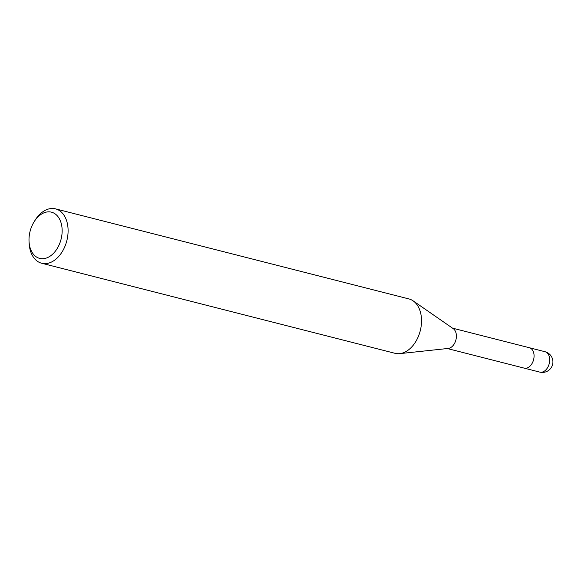 <?xml version="1.0" encoding="UTF-8"?>
<svg xmlns="http://www.w3.org/2000/svg" width="581" height="581" viewBox="0 0 581 581"><rect width="100%" height="100%" fill="white"/><g stroke="black" fill="none" stroke-linecap="round" stroke-linejoin="round"><path stroke-width="0.87" d="M413.273 300.958L453.26 328.657A10.523 7.052 104.3 0 1 456.027 339.427A10.523 7.052 104.3 0 1 448.852 348.339A10.523 7.052 104.3 0 1 448.22 348.44L399.851 353.626M544.993 351.716A10.523 7.052 104.3 0 1 546.249 352.231A10.523 7.052 104.3 0 1 549.394 362.936A10.523 7.052 104.3 0 1 542.16 372.116A10.523 7.052 104.3 0 1 539.793 372.109A10.523 10.523 0 0 0 552.916 362.043A10.523 10.523 0 0 0 544.993 351.716L529.356 347.728A10.523 7.052 104.3 0 1 533.932 357.961A10.523 7.052 104.3 0 1 526.524 368.136A10.523 7.052 104.3 0 1 524.164 368.122A10.523 7.052 104.3 0 1 524.084 368.1M34.097 221.811A23.85 15.992 104.3 0 1 46.102 212.145A23.85 15.992 104.3 0 1 62.145 231.492A23.85 15.992 104.3 0 1 45.049 258.422A23.85 15.992 104.3 0 1 29.05 241.616A23.85 15.992 104.3 0 1 34.097 221.811L35.1 220.206A28.062 18.81 104.3 0 1 49.218 208.833A28.062 18.81 104.3 0 1 55.529 208.862L408.951 298.939A28.062 18.81 104.3 0 1 421.145 326.231A28.062 18.81 104.3 0 1 401.406 353.357A28.062 18.81 104.3 0 1 399.713 353.64M55.529 208.862A28.062 18.81 104.3 0 1 67.723 236.147A28.062 18.81 104.3 0 1 47.983 263.28A28.062 18.81 104.3 0 1 41.672 263.244A28.062 18.81 104.3 0 1 29.159 243.504L29.05 241.616M401.406 353.357A28.062 18.81 104.3 0 1 395.095 353.328L41.672 263.244M452.519 328.149L529.356 347.728A10.523 7.052 104.3 0 1 530.613 348.251A10.523 7.052 104.3 0 1 533.314 360.634A10.523 7.052 104.3 0 1 524.156 368.122L447.326 348.535M539.793 372.109L524.156 368.122"/></g></svg>
